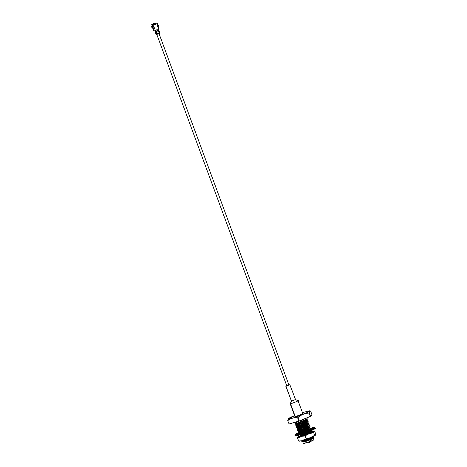 <?xml version="1.0" encoding="UTF-8"?>
<svg xmlns="http://www.w3.org/2000/svg" width="467" height="467" viewBox="0 0 467 467"><rect width="100%" height="100%" fill="white"/><g stroke="black" fill="none" stroke-linecap="round" stroke-linejoin="round"><path stroke-width="0.7" d="M302.458 413.493C305.622 412.711 295.798 416.745 295.214 416.471C295.798 416.745 305.622 412.711 302.458 413.493M285.816 386.25L286.744 385.724L285.816 386.25L291.496 401.147L285.991 386.262L289.849 384.68L285.991 386.262L291.496 401.147L290.159 403.616L290.48 403.681L291.496 401.147L295.354 399.565L291.496 401.147L290.48 403.681C291.064 403.955 300.888 399.921 297.73 400.709C300.888 399.921 291.064 403.955 290.48 403.681L290.153 403.657L294.887 416.441L295.214 416.471L290.48 403.681L295.214 416.471M297.73 400.709L298.057 400.733L302.785 413.523M289.849 384.68L295.529 399.577L298.028 400.709M286.896 385.894L288.945 385.053L286.896 385.894M158.996 33.519L288.945 385.053M313.1 438.011L313.626 437.678C313.205 438.414 310.707 439.628 306.13 441.315L312.318 438.536L312.837 437.55L312.318 438.536L307.496 440.784L302.82 442.109L306.13 441.315C310.707 439.628 313.205 438.414 313.626 437.678L313.421 438.262L310.257 439.879L302.879 442.121M302.879 442.115L303.387 443.492L310.765 441.257L310.257 439.879L310.765 441.257L313.935 439.593L313.427 438.215L310.257 439.879L302.914 442.15L301.799 441.642L307.058 439.967L313.766 436.552L312.715 437.649L308.588 439.61L312.715 437.649L313.766 436.552L307.058 439.967L302.908 441.455L308.588 439.61L302.82 442.109L307.409 440.55L312.236 438.303L312.756 437.316L312.335 437.357L312.802 437.316L312.236 438.303L303.188 442.045L308.588 439.61L302.908 441.455L301.799 441.642L303.176 440.825L301.799 441.566L302.359 440.901L306.977 439.389L311.804 437.141L306.977 439.389L302.762 440.883L303.451 440.358M313.847 436.785L313.31 437.667M301.991 440.661L308.541 438.466L302.26 440.696L302.762 440.883M309.271 433.481L310.251 432.95L310.771 431.963L310.251 432.95L309.271 433.481M310.211 432.022L309.767 432.098L310.211 432.022M309.685 431.864L310.736 431.73L310.17 432.716L304.268 435.384L310.17 432.716L310.689 431.73L309.685 431.864M301.122 436.458L301.962 435.874L301.122 436.458M299.248 434.958L300.608 435.063L308.915 431.724L300.193 435.11L300.695 435.291L304.91 433.802L309.738 431.555L310.257 430.568L309.738 431.555L304.91 433.802L300.293 435.314L299.732 436.341L305.079 434.614L310.648 432.063L311.699 430.965L304.992 434.38L300.123 436.061L300.906 435.425L300.123 436.061L304.992 434.38L311.699 430.965L311.08 432.057M308.652 429.074L309.703 428.934L308.337 430.358L309.136 429.926L309.656 428.934L308.652 429.074M308.08 430.492L306.778 431.111L308.08 430.492M298.717 427.556L298.022 428.076L302.242 426.581L307.07 424.334L307.584 423.347L307.07 424.334L297.613 428.122L298.109 428.309L297.076 429.085L302.412 427.398L309.201 424.217L302.493 427.626L297.625 429.313L308.062 425.075L309.113 423.983L302.412 427.398L297.059 429.12L297.625 429.313L299.178 428.35L297.181 429.371L298.541 429.471L302.762 427.982L307.584 425.735L308.103 424.742L307.584 425.735L302.762 427.982L298.127 429.523L298.623 429.704L299.464 429.12L298.226 429.728L297.59 430.481L298.057 430.475L298.839 429.838L298.057 430.475L302.925 428.794L309.714 425.612L303.013 429.027L298.139 430.708L308.582 426.476L309.633 425.379L302.925 428.794L297.578 430.521L298.139 430.708L299.697 429.751L297.701 430.772L299.055 430.872L303.276 429.377L308.103 427.13L308.617 426.143L308.103 427.13L298.647 430.918L299.143 431.099L298.109 431.882L298.571 431.87L299.353 431.234L298.571 431.87L303.445 430.189L310.234 427.007L303.527 430.422L298.658 432.103L309.096 427.871L310.146 426.774L303.445 430.189L298.092 431.917L298.658 432.103L300.211 431.146L298.215 432.168L299.575 432.267L303.795 430.772L308.617 428.525L309.136 427.538L308.617 428.525L303.795 430.772L299.16 432.314L299.656 432.5L303.877 431.006L308.705 428.759L309.224 427.772L308.705 428.759L303.877 431.006L299.259 432.524L298.705 433.551M308.664 427.83L308.22 427.906L308.664 427.83M299.143 431.099L308.185 427.363L308.705 426.377L308.185 427.363L299.143 431.099M308.144 426.435L307.7 426.511L308.144 426.435M309.714 425.612L309.177 426.494M298.623 429.704L307.671 425.968L308.191 424.976L307.671 425.968L298.623 429.704M309.201 424.217L308.664 425.093M298.109 428.309L307.152 424.567L307.671 423.581L307.152 424.567L298.109 428.309M307.7 423.592L308.08 423.616M294.671 422.658L294.858 423.166L296.568 422.944L294.992 423.534L296.475 423.884L305.517 420.142L306.037 419.156L305.517 420.142L296.06 423.931L296.557 424.118L297.397 423.534L296.16 424.141L295.523 424.894L295.99 424.888L296.773 424.252L295.99 424.888L300.859 423.207L307.56 419.792L306.515 420.884L300.946 423.441L296.072 425.122L306.515 420.884L307.56 419.792L300.859 423.207L295.512 424.929L296.072 425.122L296.854 424.485L295.629 425.18L296.989 425.279L301.209 423.791L306.031 421.543L306.55 420.557L305.552 420.691L306.55 420.557L306.031 421.543L301.209 423.791L296.58 425.332L297.076 425.513L296.043 426.289L296.504 426.283L297.286 425.647L296.504 426.283L301.378 424.602L308.167 421.421L301.46 424.836L296.592 426.517L307.029 422.285L308.08 421.187L301.378 424.602L296.025 426.33L296.592 426.517L298.144 425.56L296.148 426.581L297.508 426.68L301.729 425.186L306.55 422.939L307.07 421.952L306.066 422.086L307.07 421.952L306.55 422.939L301.729 425.186L297.094 426.727L297.59 426.914L296.557 427.69L297.024 427.684L297.806 427.048L297.024 427.684L301.892 425.997L308.681 422.816L296.627 427.959L298.664 426.955L297.105 427.912L301.98 426.231L308.681 422.816L308.144 423.697M297.59 426.914L306.638 423.172L307.158 422.186L306.638 423.172L297.59 426.914M306.597 422.244L306.154 422.32L306.597 422.244M308.167 421.421L307.63 422.302M297.076 425.513L306.118 421.777L306.638 420.785L306.118 421.777L297.076 425.513M306.078 420.849L305.634 420.925L306.078 420.849M307.648 420.026L307.111 420.907M296.557 424.118L305.605 420.376L306.124 419.389L305.605 420.376L296.557 424.118M307 418.806L306.597 419.506M313.24 438.163L312.849 438.204L313.24 438.163M294.992 423.534L295.558 423.172M295.558 423.727L305.996 419.489L307.158 418.695L306.947 418.123L307.158 418.695L305.996 419.489L295.558 423.727M295.535 422.868L295.01 423.499L296.644 423.155L296.44 422.15M297.286 425.647L298.057 425.326L297.286 425.647M297.806 427.048L298.576 426.721L297.806 427.048M298.32 428.443L299.09 428.122L298.32 428.443M298.839 429.838L299.61 429.517L298.839 429.838M299.353 431.234L300.123 430.913L299.353 431.234M309.668 427.813L310.748 428.402L309.615 429.266L299.172 433.504L300.73 432.541L299.172 433.504L304.046 431.817L309.615 429.266L310.666 428.175L303.959 431.584L299.09 433.271L300.643 432.308L299.09 433.271L303.959 431.584L309.528 429.033L310.666 428.175L309.837 427.848M311.781 431.199L305.079 434.614L300.211 436.295L300.993 435.658L299.767 436.359L300.736 436.517M301.676 435.104L300.906 435.425M297.543 423.931L296.773 424.252M297.024 422.53L296.253 422.857M311.868 437.1L312.283 437.229M308.681 422.816L301.98 426.231L296.662 427.976L298.022 428.076M305.669 420.341L306.673 420.51L305.669 420.341M306.189 421.736L307.187 421.905L306.189 421.736M306.702 423.131L307.706 423.306L306.702 423.131M307.735 425.927L308.74 426.097L307.735 425.927M310.234 427.007L309.528 427.865M310.748 428.402L310.047 429.266M309.802 431.514L310.806 431.683L309.802 431.514M311.921 414.62L310.549 416.331L299.207 421.006L289.091 423.983L287.707 420.633L288.314 418.578L287.707 420.633L289.091 423.983L298.857 421.129L297.607 417.761C293.848 417.34 290.591 418.298 287.847 420.615C290.591 418.298 293.848 417.34 297.607 417.761L297.958 417.638L299.207 421.006L310.339 416.436L309.096 413.067C304.863 413.225 301.151 414.749 297.958 417.638C301.151 414.749 304.863 413.225 309.096 413.067L310.549 416.331L311.921 414.62L310.678 411.252C309.714 410.452 309.253 411.024 309.306 412.962L310.146 410.837L310.678 411.252L311.921 414.62M313.748 439.821L310.759 441.461L303.678 443.545M289.009 419.016L291.139 417.06L294.56 415.566L289.009 419.016L287.777 420.627L289.009 419.016C290.468 418.969 295.173 417.428 303.112 414.398C309.393 411.596 311.244 410.446 308.664 410.948C311.244 410.446 309.393 411.596 303.112 414.398C295.173 417.428 290.468 418.969 289.009 419.016M302.458 412.641L308.664 410.948L302.458 412.641M289.091 423.983L287.707 420.633L289.091 423.983M310.549 416.331L309.306 412.962L310.549 416.331M299.207 421.006L297.958 417.638L297.607 417.761L298.857 421.129L299.207 421.006M309.405 438.35L309.609 438.904L309.405 438.35M309.697 439.132L309.837 439.517L309.697 439.132M302.779 421.059L302.925 421.444L302.779 421.059M303.007 421.678L303.211 422.226L303.007 421.678M303.299 422.46L303.439 422.839L303.299 422.46M303.813 423.855L303.959 424.24L303.813 423.855M304.332 425.25L304.472 425.635L304.332 425.25M304.56 425.869L304.764 426.418L304.56 425.869M305.079 427.264L305.278 427.813L305.079 427.264M305.593 428.659L305.797 429.208L305.593 428.659M306.113 430.06L306.311 430.609L306.113 430.06M307.146 432.851L307.344 433.399L307.146 432.851M307.432 433.633L307.572 434.018L307.432 433.633M303.422 443.527L310.759 441.461L313.806 439.908L310.765 441.257L303.422 443.527L303.982 443.014M305.389 420.218L305.255 419.891L305.377 420.224M306.154 419.401L306.451 419.413M305.903 421.619L305.768 421.287L305.897 421.619M306.667 420.796L306.971 420.808M306.422 423.014L306.288 422.682L306.41 423.02M307.187 422.191L307.484 422.203M306.936 424.41L306.801 424.083L306.93 424.415M307.455 425.811L307.321 425.478L307.444 425.811M308.734 426.383L309.037 426.394M309.253 427.778L309.557 427.795M310.181 429.208L310.759 429.377M311.209 430.749L311.699 430.965M311.215 432.004L311.898 432.214M313.445 436.406L313.766 436.552M313.626 437.678L312.149 437.783M306.842 431.134L299.732 433.58L296.913 433.966L300.24 432.337L297.473 433.51L298.909 433.02L298.436 433.592L296.913 433.966L299.505 433.423L298.168 433.977L306.842 431.134M299.184 432.372L296.697 434.637L308.705 430.586L310.666 428.181L308.705 430.586L296.697 434.637L299.184 432.372L295.629 434.129L294.84 435.139L301.063 433.755L308.932 430.86L301.063 433.755L294.84 435.139L295.016 435.612L301.238 434.228L309.107 431.333L315.161 428.157L309.107 431.333L301.238 434.228L295.016 435.612L295.407 435.898C294.753 436.528 302.634 434.357 309.317 431.555C319.761 426.721 313.345 429.097 315.161 428.157L314.986 427.684L308.932 430.86L314.986 427.684L313.725 427.433L310.666 428.181M310.742 428.414L310.1 428.811L312.697 428.262L310.695 429.208L312.137 428.724L307.957 430.685L312.137 428.724L310.695 429.208L312.697 428.262L310.1 428.811L310.742 428.414M295.424 435.711L301.133 434.561L309.101 431.648L314.916 428.502M298.979 441.245L301.408 440.83L298.647 441.029L301.408 440.83L298.647 441.029L297.602 438.192L299.954 436.896L298.419 437.223L297.602 438.192L297.759 437.194L299.954 436.896L307.788 434.257L313.76 431.508L314.093 431.094L311.547 431.496L314.326 430.983M299.715 436.301L299.493 436.61L299.715 436.301M301.951 435.851L301.425 436.102L301.951 435.851M301.927 435.781L300.316 436.534L301.927 435.781L302.044 436.096L301.927 435.781M299.691 436.236L308.524 433.79L312.435 431.794L311.156 431.835L308.524 433.79L302.511 435.95L299.691 436.236M311.174 431.893L312.184 432.033L311.413 431.841M314.653 435.343L315.213 435.442L311.938 437.089L301.408 440.83L306.124 438.84L309.247 438.198L314.653 435.343L315.213 435.442L315.546 435.028L314.653 435.343L313.602 432.512L314.653 435.343L311.938 437.089L315.062 435.548M301.361 435.139L297.759 437.194L301.361 435.139M311.898 431.397L314.653 431.199L315.704 434.03L314.653 431.199L314.093 431.094L313.602 432.512L307.788 434.257L305.079 436.009L302.318 436.201L297.602 438.192L298.647 441.029L301.408 440.83M315.546 435.028L315.704 434.03L315.546 435.028M305.079 436.009L306.124 438.84L305.079 436.009L307.788 434.257L302.318 436.201L305.079 436.009M297.602 438.192L298.419 437.223L297.759 437.194L297.602 438.192M314.093 431.094L314.653 431.199M313.602 432.512L313.76 431.508L310.485 433.154L313.602 432.512M306.124 438.84L303.772 440.142L309.247 438.198L306.124 438.84M153.579 24.926L153.888 24.418L153.579 24.926M153.917 24.465L153.661 24.874L153.917 24.465M154.355 27.851L154.466 28.148L154.355 27.851M154.431 28.201L154.186 27.36L154.425 28.207M155.301 31.914L157.04 31.271L156.381 31.546L154.822 30.886L156.381 31.546L157.04 31.271L156.486 31.838L157.291 31.954L157.181 31.663L156.632 32.229L157.122 33.554L157.893 33.577L157.782 33.285L157.233 33.846L157.361 34.196L159.533 33.303L156.264 34.535L155.242 31.785L156.083 31.324L155.336 31.914M153.036 28.738L153.45 28.469L153.036 28.738L153.894 31.067L154.384 31.003L153.485 28.563L153.088 28.615L154.524 28.224L153.45 28.469L154.524 28.224L153.485 28.563L154.384 31.003L153.894 31.067L154.308 30.816L153.894 31.067L153.036 28.738L153.585 28.866L153.036 28.738M159.095 29.071L158.838 29.736L159.107 29.123M157.799 26.683L158.196 26.631L157.799 26.683M155.896 31.359L155.523 31.517L155.896 31.359M156.159 33.361L155.768 33.513L156.136 34.494L155.768 33.513L156.159 33.361M155.523 31.517L155.114 31.744L155.529 32.655L155.114 31.744L155.523 31.517L155.114 31.744M155.529 32.655L155.855 33.536L155.529 32.655M156.013 33.893L156.136 34.19L157.233 33.846L157.782 33.285L157.233 33.846L156.042 34.033L156.264 34.535L157.361 34.196L157.233 33.846L157.893 33.577L157.192 33.799L157.852 33.531M158.821 30.32L158.278 30.448L158.821 30.32L158.517 30.548L158.838 29.736L158.552 30.653L157.893 30.921L158.517 30.553M158.068 31.511L158.698 31.044L158.039 31.365L158.803 31.336L158.068 31.511M157.928 31.12L158.663 30.945L157.928 31.12M158.71 33.18L159.708 32.725L159.533 33.303L159.837 33.069L158.745 33.227L159.3 32.661L158.634 32.988L159.3 32.661L158.803 31.336L158.039 31.365L158.663 30.945L157.893 30.921L158.552 30.653L159.3 32.661L158.669 33.134L159.562 32.562M156.813 29.719L157.029 30.699L157.461 30.518L156.994 29.649L157.426 30.764L157.245 29.707L156.813 29.719M157.309 23.548L156.947 23.7L157.309 23.548M156.941 23.91L157.303 23.554M151.868 25.989L152.82 28.341L151.874 25.784L153.042 25.346L152.224 25.632M156.807 29.66L157.245 29.707L157.426 30.764L157.029 30.699L156.807 29.66M157.116 30.845L157.607 30.472L156.988 29.526L156.667 29.952L157.245 30.84M157.84 26.806L158.196 26.631L157.788 26.882L158.838 29.736L157.84 26.806M157.105 23.706L157.467 23.531M154.524 28.224L155.575 31.073L154.379 27.827L152.82 28.341L152.032 25.761L152.978 28.318L154.017 27.979L153.042 25.346L154.18 24.623L152.884 25.37L154.18 24.623L153.725 23.98L155.266 23.35L155.715 23.986L157.029 23.712L158.004 26.345L158.412 26.088M154.822 30.886L155.575 31.073M157.035 31.324L156.381 31.598M158.196 26.631L157.788 26.882L158.004 26.345L157.642 26.491M157.181 31.663L156.521 31.989L157.181 31.663M158.004 26.345L157.029 23.712L155.564 24.01L157.361 23.619M154.221 27.851L154.367 28.242L154.221 27.851M157.735 33.601L157.624 33.309M157.029 23.712L153.042 25.346L154.017 27.979L154.379 27.827M158.745 33.227L158.64 32.935L158.745 33.227M157.467 30.822L156.959 30.734L156.807 29.602L157.315 29.684L157.467 30.822M155.458 32.311L157.11 31.517M155.283 31.884L156.381 31.546L155.283 31.884L156.451 31.791L155.388 32.176L156.486 31.838L155.388 32.176L156.521 31.937L155.412 32.27L156.591 32.182L155.534 32.567L156.632 32.229L155.534 32.567L156.025 33.898L157.122 33.554L156.165 34.12L157.192 33.799L156.077 33.922L157.122 33.606L156.095 33.928L157.122 33.606L156.521 32.036L157.251 31.908M156.34 31.441L155.242 31.785L156.34 31.441M156.182 31.464L155.634 31.633L156.182 31.464M157.893 31.026L158.815 30.553M158.004 31.213L157.893 30.921L158.004 31.213M157.963 31.166L158.838 30.483M158.033 31.417L158.961 30.945M158.144 31.604L158.039 31.312L158.144 31.604M158.109 31.558L158.978 30.875M158.634 33.04L159.58 32.497M159.405 32.953L159.708 32.725M159.603 32.433L159.3 32.661M159.107 31.102L158.803 31.336M159.002 30.81L158.698 31.044M158.967 30.711L158.663 30.945M158.856 30.419L158.552 30.653M156.176 33.285L155.768 33.513L156.176 33.285L155.768 33.513L156.124 34.488L156.538 34.266L156.136 34.494M155.914 33.817L156.025 34.114M155.172 31.803L155.283 32.1M155.318 32.194L155.423 32.492M155.85 32.404L155.441 32.632L155.85 32.404M154.308 30.816L153.894 31.067M153.882 24.412L153.725 23.98L154.028 24.658L153.555 24.944L153.877 24.401M153.725 23.98L154.145 24.57L155.686 23.934L155.266 23.35L153.725 23.98M155.715 23.986L153.736 24.903L155.715 23.986M151.985 26.765L152.47 27.617L151.938 26.771L151.466 26.946L153.088 28.615L151.466 26.946L151.938 26.771L151.296 26.234L151.466 26.946L151.296 26.234L151.985 26.765M155.966 23.928L155.587 23.799L155.966 23.928M154.921 23.362L151.489 24.774L154.921 23.362L156.544 23.805L153.929 23.782L153.059 25.259L153.929 23.782L154.939 23.362L153.736 23.525L152.008 24.897L152.096 25.761L152.008 24.897L154.349 23.531M152.044 25.971L152.452 27.576L152.044 25.971M152.516 25.008L152.668 24.348L152.388 24.839L152.691 24.447L152.808 24.751L152.388 24.839L152.668 24.348L152.347 25.008L152.662 24.85M152.014 24.844L152.423 24.237L152.014 24.844M151.489 24.774L151.863 24.821L151.489 24.774M157.817 26.817L157.665 26.479L157.817 26.817M153.958 28.002L154.057 28.359L153.958 28.002M152.797 24.868L152.417 25.02L152.797 24.868M156.789 34.406L286.861 386.04M291.139 417.06L288.302 418.59M306.031 411.55L310.146 410.837M312.195 436.978L312.4 437.544M312.487 437.777L312.598 438.081M305.465 420.458L305.687 421.053L305.465 420.458M305.978 421.853L306.2 422.454L305.978 421.853M308.564 428.84L308.786 429.436L308.564 428.84M309.598 431.631L309.819 432.232L309.598 431.631M309.907 432.46L310.03 432.798L309.907 432.46M297.275 423.207L297.421 423.604L297.275 423.207M297.508 423.838L297.707 424.369L297.508 423.838M298.022 425.233L298.22 425.77L298.022 425.233M298.541 426.634L298.74 427.165L298.541 426.634M299.061 428.029L299.254 428.56L299.061 428.029M299.341 428.794L299.487 429.191L299.341 428.794M299.575 429.424L299.773 429.961L299.575 429.424M300.094 430.819L300.287 431.356L300.094 430.819M300.374 431.59L300.52 431.987L300.374 431.59M300.608 432.22L300.806 432.751L300.608 432.22M301.437 434.462L301.554 434.777L301.437 434.462M301.641 435.011L301.84 435.548L301.641 435.011M308.78 442.844L308.273 442.418M309.417 442.605L309.522 441.951M299.347 436.067L298.18 436.709M313.958 436.16L315.126 435.513M292.126 423.096L300.742 420.691L308.909 417.025M157.122 33.606L157.805 33.332M158.476 26.094L157.531 23.531M159.165 29.071L158.26 26.637M156.521 31.984L157.186 31.715M159.714 32.509L160.006 33.052M159.3 32.713L159.772 32.416L159.06 31.067M158.698 31.096L158.914 30.676M158.552 30.705L158.99 30.302M155.108 31.738L155.435 32.626M153.007 28.826L153.83 31.061M152.61 24.809L152.878 24.337"/></g></svg>
